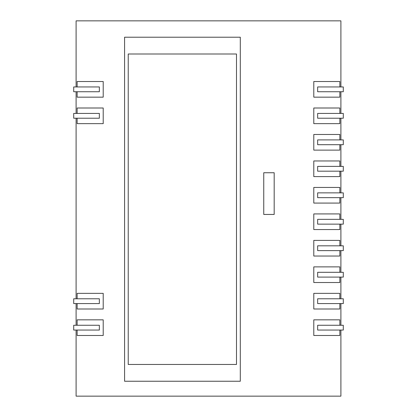 <?xml version="1.0" encoding="UTF-8"?>
<svg xmlns="http://www.w3.org/2000/svg" width="417" height="417" viewBox="0 0 417 417"><rect width="100%" height="100%" fill="white"/><g stroke="black" fill="none" stroke-linecap="round" stroke-linejoin="round"><path stroke-width="0.63" d="M263.752 214.442L263.752 172.742L274.178 172.742L274.178 214.442L263.752 214.442M76.102 86.945L76.102 20.85L340.897 20.85L340.897 86.945M340.897 91.74L340.897 113.424M340.897 118.22L340.897 139.903M340.897 144.699L340.897 166.383M340.897 171.178L340.897 192.862M340.897 197.658L340.897 219.342M340.897 224.137L340.897 245.822M340.897 250.617L340.897 272.301M340.897 277.096L340.897 298.781M340.897 303.576L340.897 325.26M340.897 330.055L340.897 396.15L76.102 396.15L76.102 330.055M76.102 325.26L76.102 303.576M76.102 298.781L76.102 118.22M76.102 113.424L76.102 91.74M99.35 86.945L73.705 86.945L73.705 91.74L99.35 91.74L99.35 86.945M77.145 86.945L77.145 81.523L103.207 81.523L103.207 97.161L77.145 97.161L77.145 91.74M99.35 113.424L73.705 113.424L73.705 118.22L99.35 118.22L99.35 113.424M77.145 113.424L77.145 108.003L103.207 108.003L103.207 123.64L77.145 123.64L77.145 118.22M99.35 298.781L73.705 298.781L73.705 303.576L99.35 303.576L99.35 298.781M77.145 298.781L77.145 293.359L103.207 293.359L103.207 308.997L77.145 308.997L77.145 303.576M99.35 325.26L73.705 325.26L73.705 330.055L99.35 330.055L99.35 325.26M77.145 325.26L77.145 319.839L103.207 319.839L103.207 335.476L77.145 335.476L77.145 330.055M317.65 330.055L343.295 330.055L343.295 325.26L317.65 325.26L317.65 330.055M339.855 330.055L339.855 335.476L313.793 335.476L313.793 319.839L339.855 319.839L339.855 325.26M317.65 303.576L343.295 303.576L343.295 298.781L317.65 298.781L317.65 303.576M339.855 303.576L339.855 308.997L313.793 308.997L313.793 293.359L339.855 293.359L339.855 298.781M317.65 277.096L343.295 277.096L343.295 272.301L317.65 272.301L317.65 277.096M339.855 277.096L339.855 282.517L313.793 282.517L313.793 266.88L339.855 266.88L339.855 272.301M317.65 250.617L343.295 250.617L343.295 245.822L317.65 245.822L317.65 250.617M339.855 250.617L339.855 256.038L313.793 256.038L313.793 240.4L339.855 240.4L339.855 245.822M317.65 224.137L343.295 224.137L343.295 219.342L317.65 219.342L317.65 224.137M339.855 224.137L339.855 229.558L313.793 229.558L313.793 213.921L339.855 213.921L339.855 219.342M317.65 197.658L343.295 197.658L343.295 192.862L317.65 192.862L317.65 197.658M339.855 197.658L339.855 203.079L313.793 203.079L313.793 187.442L339.855 187.442L339.855 192.862M317.65 171.178L343.295 171.178L343.295 166.383L317.65 166.383L317.65 171.178M339.855 171.178L339.855 176.6L313.793 176.6L313.793 160.962L339.855 160.962L339.855 166.383M317.65 144.699L343.295 144.699L343.295 139.903L317.65 139.903L317.65 144.699M339.855 144.699L339.855 150.12L313.793 150.12L313.793 134.482L339.855 134.482L339.855 139.903M317.65 118.22L343.295 118.22L343.295 113.424L317.65 113.424L317.65 118.22M339.855 118.22L339.855 123.64L313.793 123.64L313.793 108.003L339.855 108.003L339.855 113.424M317.65 91.74L343.295 91.74L343.295 86.945L317.65 86.945L317.65 91.74M339.855 91.74L339.855 97.161L313.793 97.161L313.793 81.523L339.855 81.523L339.855 86.945M240.296 381.242L240.296 37.217L124.579 37.217L124.579 381.242L240.296 381.242M236.491 364.458L236.491 54.001L128.227 54.001L128.227 364.458L236.491 364.458"/></g></svg>
